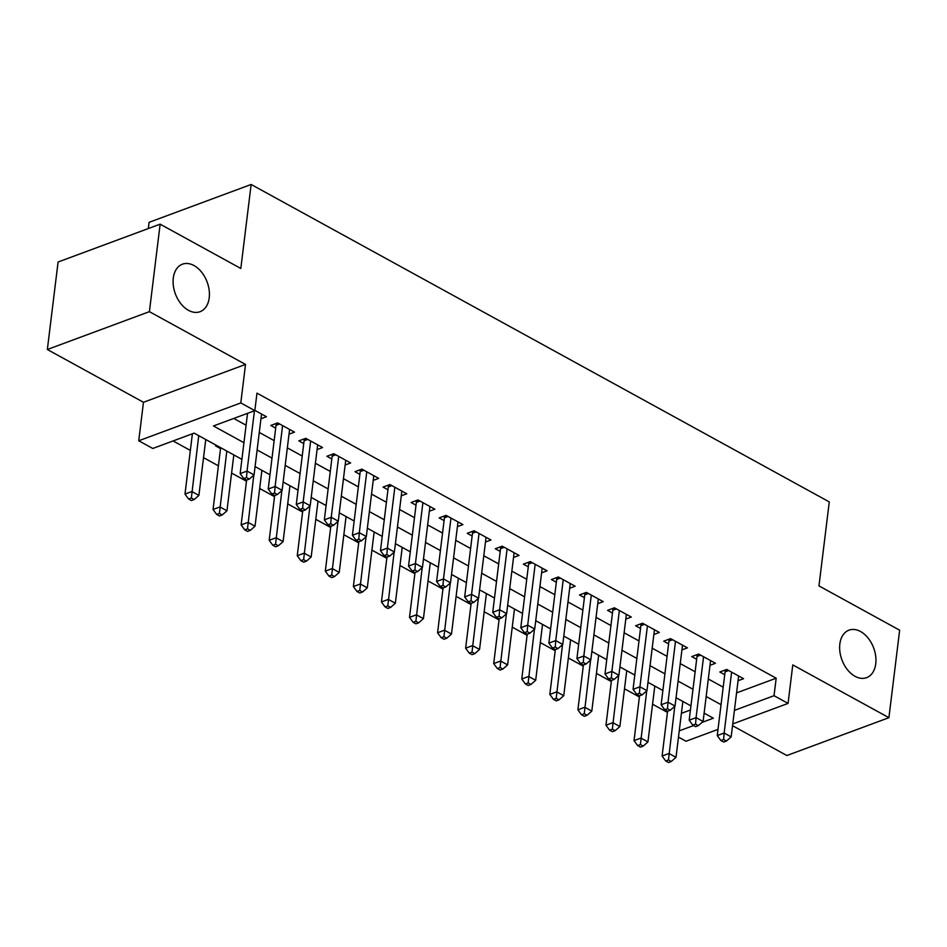 <?xml version="1.0" encoding="UTF-8"?>
<svg xmlns="http://www.w3.org/2000/svg" width="947" height="947" viewBox="0 0 947 947"><rect width="100%" height="100%" fill="white"/><g stroke="black" fill="none" stroke-linecap="round" stroke-linejoin="round"><path stroke-width="1.42" d="M209.216 297.808A25.332 16.951 -110.3 0 1 200.066 311.693A25.332 16.951 -110.3 0 1 180.865 303.703A25.332 16.951 -110.3 0 1 173.289 278.087A25.332 16.951 -110.3 0 1 182.44 264.189A25.332 16.951 -110.3 0 1 201.64 272.191A25.332 16.951 -110.3 0 1 209.216 297.808M875.75 663.776A25.332 16.951 -110.3 0 1 866.6 677.661A25.332 16.951 -110.3 0 1 847.411 669.671A25.332 16.951 -110.3 0 1 839.835 644.055A25.332 16.951 -110.3 0 1 848.986 630.157A25.332 16.951 -110.3 0 1 868.174 638.148A25.332 16.951 -110.3 0 1 875.75 663.776M241.899 459.354L194.147 433.134L152.775 448.476L138.747 440.769L240.798 402.925L254.826 410.631L213.454 425.972L243.947 442.711M143.471 402.274L245.522 364.429L149.401 311.658L160.138 224.167L58.087 262.011L47.35 349.502L143.471 402.274L138.747 440.769M148.324 228.547L149.093 222.32L251.144 184.476L829.276 501.91L818.966 585.897L899.65 630.193L888.913 717.684L792.781 664.912L788.058 703.408L732.753 723.922M732.54 725.698L786.862 755.528L888.913 717.684M718.015 729.379L686.007 741.252L678.478 737.121M173.088 440.947L190.347 450.429M203.534 457.661L218.414 465.829M231.589 473.074L246.48 481.242M259.656 488.486L274.547 496.654M287.722 503.887L302.602 512.067M315.789 519.299L330.669 527.467M343.856 534.712L358.735 542.88M371.922 550.124L386.802 558.292M399.977 565.525L414.869 573.704M428.044 580.937L442.936 589.105M456.111 596.35L470.99 604.517M484.177 611.75L499.057 619.93M512.244 627.163L527.124 635.33M540.311 642.575L555.191 650.743M568.378 657.987L583.257 666.155M596.432 673.388L611.324 681.568M624.499 688.8L639.391 696.968M652.566 704.213L667.446 712.381M149.401 311.658L47.35 349.502M260.958 418.763L266.45 416.727L254.861 410.371M289.013 434.176L294.505 432.14L277.672 422.895L270.771 425.452L275.684 428.151M317.079 449.588L322.572 447.552L305.739 438.307L298.838 440.864L303.75 443.563M345.146 465.001L350.639 462.953L333.806 453.708L326.904 456.265L331.817 458.964M373.213 480.401L378.705 478.365L361.872 469.12L354.971 471.677L359.884 474.376M401.279 495.814L406.772 493.778L389.927 484.533L383.038 487.089L387.95 489.788M429.346 511.226L434.839 509.19L417.994 499.945L411.105 502.502L416.017 505.189M457.413 526.627L462.905 524.591L446.061 515.346L439.171 517.902L444.072 520.601M485.468 542.039L490.96 540.003L474.127 530.758L467.226 533.315L472.139 536.014M513.534 557.452L519.027 555.416L502.194 546.17L495.293 548.727L500.205 551.426M541.601 572.864L547.094 570.828L530.261 561.583L523.36 564.14L528.272 566.827M569.668 588.265L575.16 586.229L558.316 576.983L551.426 579.54L556.339 582.239M597.735 603.677L603.227 601.641L586.382 592.396L579.493 594.953L584.406 597.652M625.801 619.089L631.294 617.053L614.449 607.808L607.56 610.365L612.472 613.052M653.868 634.49L659.361 632.454L642.516 623.209L635.626 625.766L640.527 628.465M681.923 649.902L687.415 647.866L670.583 638.621L663.681 641.178L668.594 643.877M709.99 665.315L715.482 663.279L698.649 654.034L691.748 656.591L696.661 659.29M216.685 445.504L215.62 445.907L220.533 448.606M681.402 713.351L690.434 710.001M736.565 692.896L776.173 678.206L256.968 393.135L254.826 410.631M233.755 418.444L246.09 425.215M259.277 432.459L274.156 440.627M287.343 447.86L302.223 456.04M315.398 463.272L330.29 471.44M343.465 478.685L358.357 486.853M371.532 494.085L386.412 502.265M399.598 509.498L414.478 517.678M427.665 524.91L442.545 533.078M455.732 540.323L470.612 548.491M483.787 555.723L498.678 563.903M511.853 571.136L526.745 579.304M539.92 586.548L554.8 594.716M567.987 601.961L582.867 610.128M596.054 617.361L610.933 625.541M624.12 632.774L639 640.941M652.187 648.186L667.067 656.354M680.242 663.587L695.134 671.766M708.309 678.999L723.2 687.179M738.056 680.727L743.549 678.691L726.716 669.446L719.815 672.003L724.727 674.69M245.522 364.429L240.798 402.925M776.173 678.206L774.03 695.702L788.058 703.408M160.138 224.167L240.822 268.475L251.144 184.476M702.047 722.395L713.351 718.205L704.118 713.138M690.943 705.894L676.051 697.726M662.876 690.493L647.985 682.313M634.81 675.081L619.93 666.913M606.743 659.668L591.863 651.5M578.676 644.268L563.796 636.088M550.609 628.855L535.73 620.687M522.555 613.443L507.663 605.275M494.488 598.031L479.596 589.863M466.421 582.63L451.541 574.45M438.354 567.217L423.475 559.05M410.288 551.805L395.408 543.637M382.221 536.404L367.341 528.225M354.154 520.992L339.275 512.812M326.099 505.58L311.208 497.412M298.033 490.167L283.141 481.999M269.966 474.767L255.086 466.587M679.259 730.847L693.571 725.544M734.41 710.392L774.03 695.702M257.122 449.955L272.002 458.123M285.189 465.368L300.069 473.536M313.256 480.768L328.136 488.948M341.322 496.181L356.202 504.349M369.389 511.593L384.269 519.761M397.444 526.994L412.336 535.173M425.511 542.406L440.402 550.574M453.577 557.819L468.457 565.986M481.644 573.231L496.524 581.399M509.711 588.632L524.591 596.811M537.778 604.044L552.657 612.212M565.844 619.456L580.724 627.624M593.899 634.857L608.791 643.037M621.966 650.269L636.858 658.449M650.033 665.682L664.912 673.85M678.099 681.094L692.979 689.262M706.166 696.495L721.046 704.675M728.717 670.547L725.071 671.897L717.246 735.582L724.147 733.025L731.617 672.133M723.626 739.5L720.868 740.53L723.674 742.069L726.432 741.039L723.626 739.5L724.147 733.025L731.167 736.884L738.636 675.992M725.071 671.897A3.954 2.652 69.7 0 0 725.023 670.476L724.964 670.085M717.246 735.582L720.868 740.53M726.432 741.039L731.167 736.884M667.588 711.233L662.095 756.037L668.984 753.481L676.004 757.34L682.858 701.467M674.785 706.284L668.464 759.956L665.705 760.986L668.511 762.524L671.269 761.495L668.464 759.956M676.004 757.34L671.269 761.495M665.705 760.986L662.095 756.037M700.65 655.135L697.004 656.484L689.191 720.182L696.081 717.625L703.562 656.733M695.56 724.088L692.802 725.118L695.607 726.657L698.365 725.639L695.56 724.088L696.081 717.625L703.1 721.472L710.57 660.58M697.004 656.484A3.954 2.652 69.7 0 0 696.968 655.064L696.897 654.685M689.191 720.182L692.802 725.118M698.365 725.639L703.1 721.472M672.583 639.722L668.937 641.072L661.124 704.769L668.014 702.212L675.495 641.32M667.493 708.687L664.735 709.705L667.54 711.244L670.298 710.226L667.493 708.687L668.014 702.212L675.033 706.06L682.503 645.167M668.937 641.072A3.954 2.652 69.7 0 0 668.902 639.663L668.831 639.272M661.124 704.769L664.735 709.705M670.298 710.226L675.033 706.06M644.528 624.31L640.87 625.671L633.058 689.357L639.947 686.8L647.428 625.908M639.426 693.275L636.668 694.293L639.474 695.844L642.232 694.814L639.426 693.275L639.947 686.8L646.967 690.659L654.448 629.767M640.87 625.671A3.954 2.652 69.7 0 0 640.835 624.251L640.764 623.86M633.058 689.357L636.668 694.293M642.232 694.814L646.967 690.659M616.461 608.909L612.816 610.259L604.991 673.956L611.88 671.399L619.362 610.495M611.36 677.863L608.601 678.892L611.407 680.431L614.165 679.401L611.36 677.863L611.88 671.399L618.9 675.247L626.381 614.354M612.816 610.259A3.954 2.652 69.7 0 0 612.768 608.838L612.697 608.447M604.991 673.956L608.601 678.892M614.165 679.401L618.9 675.247M639.533 695.82L634.028 740.637L640.918 738.08L647.937 741.927L654.791 686.054M646.718 690.872L640.397 744.543L637.639 745.573L640.444 747.112L643.202 746.094L640.397 744.543M647.937 741.927L643.202 746.094M637.639 745.573L634.028 740.637M611.466 680.408L605.962 725.224L612.851 722.668L619.871 726.515L626.736 670.642M618.651 675.471L612.33 729.143L609.572 730.161L612.378 731.7L615.136 730.682L612.33 729.143M619.871 726.515L615.136 730.682M609.572 730.161L605.962 725.224M583.399 665.007L577.895 709.812L584.784 707.255L591.804 711.114L598.67 655.241M590.585 660.059L584.263 713.73L581.505 714.748L584.311 716.299L587.069 715.269L584.263 713.73M591.804 711.114L587.069 715.269M581.505 714.748L577.895 709.812M555.333 649.595L549.828 694.411L556.729 691.855L563.737 695.702L570.603 639.829M562.518 644.647L556.209 698.318L553.45 699.348L556.256 700.887L559.014 699.857L556.209 698.318M563.737 695.702L559.014 699.857M553.45 699.348L549.828 694.411M588.395 593.497L584.749 594.846L576.924 658.544L583.826 655.987L591.295 595.095M583.293 662.462L580.535 663.48L583.352 665.019L586.11 664.001L583.293 662.462L583.826 655.987L590.833 659.834L598.315 598.942M584.749 594.846A3.954 2.652 69.7 0 0 584.701 593.426L584.642 593.047M576.924 658.544L580.535 663.48M586.11 664.001L590.833 659.834M527.219 634.206L529.977 633.176L527.171 631.637L524.413 632.667L527.219 634.206L521.761 678.999L528.663 676.442L535.682 680.289L542.536 624.416M534.451 629.234L528.142 682.917L525.384 683.935L528.189 685.474L530.947 684.456L528.142 682.917M535.682 680.289L530.947 684.456M525.384 683.935L521.761 678.999M560.328 578.084L556.682 579.446L548.858 643.131L555.759 640.574L563.228 579.682M555.238 647.05L552.48 648.068L555.285 649.606L558.043 648.588L555.238 647.05L555.759 640.574L562.767 644.433L570.248 583.53M556.682 579.446A3.954 2.652 69.7 0 0 556.635 578.025L556.576 577.634M548.858 643.131L552.48 648.068M558.043 648.588L562.767 644.433M499.199 618.77L493.695 663.587L500.596 661.03L507.616 664.889L514.47 609.016M506.396 613.834L500.075 667.505L497.317 668.523L500.123 670.062L502.881 669.044L500.075 667.505M507.616 664.889L502.881 669.044M497.317 668.523L493.695 663.587M532.261 562.684L528.615 564.033L520.791 627.719L527.692 625.162L535.173 564.27M527.171 631.637L527.692 625.162L534.712 629.021L542.181 568.129M528.615 564.033A3.954 2.652 69.7 0 0 528.568 562.613L528.509 562.222M520.791 627.719L524.413 632.667M529.977 633.176L534.712 629.021M471.133 603.369L465.64 648.174L472.529 645.617L479.549 649.476L486.403 593.603M478.33 598.421L472.008 652.092L469.25 653.122L472.056 654.661L474.814 653.631L472.008 652.092M479.549 649.476L474.814 653.631M469.25 653.122L465.64 648.174M504.195 547.271L500.549 548.621L492.736 612.318L499.625 609.761L507.107 548.869M499.105 616.225L496.346 617.255L499.152 618.793L501.91 617.775L499.105 616.225L499.625 609.761L506.645 613.609L514.114 552.717M500.549 548.621A3.954 2.652 69.7 0 0 500.513 547.2L500.442 546.821M492.736 612.318L496.346 617.255M501.91 617.775L506.645 613.609M443.078 587.957L437.573 632.774L444.463 630.217L451.482 634.064L458.348 578.191M450.263 583.009L443.942 636.68L441.184 637.71L443.989 639.249L446.747 638.231L443.942 636.68M451.482 634.064L446.747 638.231M441.184 637.71L437.573 632.774M476.128 531.859L472.482 533.208L464.669 596.906L471.559 594.349L479.04 533.457M471.038 600.824L468.28 601.842L471.085 603.381L473.843 602.363L471.038 600.824L471.559 594.349L478.578 598.196L486.06 537.304M472.482 533.208A3.954 2.652 69.7 0 0 472.446 531.8L472.375 531.409M464.669 596.906L468.28 601.842M473.843 602.363L478.578 598.196M415.011 572.544L409.506 617.361L416.396 614.804L423.416 618.651L430.281 562.778M422.196 567.608L415.875 621.279L413.117 622.297L415.922 623.836L418.681 622.818L415.875 621.279M423.416 618.651L418.681 622.818M413.117 622.297L409.506 617.361M448.073 516.446L444.427 517.808L436.603 581.494L443.492 578.937L450.973 518.045M442.971 585.412L440.213 586.43L443.018 587.98L445.777 586.951L442.971 585.412L443.492 578.937L450.512 582.796L457.993 521.904M444.427 517.808A3.954 2.652 69.7 0 0 444.38 516.387L444.309 515.997M436.603 581.494L440.213 586.43M445.777 586.951L450.512 582.796M386.944 557.144L381.44 601.949L388.341 599.392L395.349 603.251L402.215 547.378M394.13 552.196L387.808 605.867L385.05 606.885L387.868 608.436L390.626 607.406L387.808 605.867M395.349 603.251L390.626 607.406M385.05 606.885L381.44 601.949M420.006 501.046L416.36 502.395L408.536 566.081L415.437 563.524L422.907 502.632M414.904 569.999L412.146 571.029L414.952 572.568L417.71 571.538L414.904 569.999L415.437 563.524L422.445 567.383L429.926 506.491M416.36 502.395A3.954 2.652 69.7 0 0 416.313 500.975L416.254 500.584M408.536 566.081L412.146 571.029M417.71 571.538L422.445 567.383M358.83 541.743L361.588 540.725L358.783 539.186L356.025 540.204L358.83 541.743L353.373 586.536L360.274 583.979L367.282 587.838L374.148 531.965M366.063 536.783L359.753 590.455L356.995 591.484L359.801 593.023L362.559 591.993L359.753 590.455M367.282 587.838L362.559 591.993M356.995 591.484L353.373 586.536M391.94 485.633L388.294 486.983L380.469 550.681L387.37 548.124L394.84 487.232M386.85 554.599L384.091 555.617L386.897 557.156L389.655 556.138L386.85 554.599L387.37 548.124L394.378 551.971L401.859 491.079M388.294 486.983A3.954 2.652 69.7 0 0 388.246 485.562L388.187 485.184M380.469 550.681L384.091 555.617M389.655 556.138L394.378 551.971M330.811 526.319L325.306 571.136L332.208 568.579L339.227 572.426L346.081 516.553M337.996 521.371L331.687 575.054L328.929 576.072L331.734 577.611L334.492 576.593L331.687 575.054M339.227 572.426L334.492 576.593M328.929 576.072L325.306 571.136M363.873 470.221L360.227 471.57L352.402 535.268L359.304 532.711L366.773 471.819M358.783 539.186L359.304 532.711L366.323 536.558L373.793 475.666M360.227 471.57A3.954 2.652 69.7 0 0 360.18 470.162L360.12 469.771M352.402 535.268L356.025 540.204M361.588 540.725L366.323 536.558M302.744 510.907L297.251 555.723L304.141 553.166L311.161 557.014L318.014 501.141M309.941 505.97L303.62 559.641L300.862 560.66L303.667 562.198L306.426 561.18L303.62 559.641M311.161 557.014L306.426 561.18M300.862 560.66L297.251 555.723M335.806 454.809L332.16 456.17L324.336 519.856L331.237 517.299L338.718 456.407M330.716 523.774L327.958 524.792L330.763 526.343L333.522 525.313L330.716 523.774L331.237 517.299L338.257 521.158L345.726 460.266M332.16 456.17A3.954 2.652 69.7 0 0 332.125 454.749L332.054 454.359M324.336 519.856L327.958 524.792M333.522 525.313L338.257 521.158M274.677 495.506L269.185 540.311L276.074 537.754L283.094 541.613L289.948 485.74M281.875 490.558L275.553 544.229L272.795 545.247L275.601 546.798L278.359 545.768L275.553 544.229M283.094 541.613L278.359 545.768M272.795 545.247L269.185 540.311M307.739 439.408L304.094 440.757L296.281 504.455L303.17 501.898L310.652 441.006M302.649 508.361L299.891 509.391L302.697 510.93L305.455 509.912L302.649 508.361L303.17 501.898L310.19 505.745L317.659 444.853M304.094 440.757A3.954 2.652 69.7 0 0 304.058 439.337L303.987 438.946M296.281 504.455L299.891 509.391M305.455 509.912L310.19 505.745M246.622 480.093L241.118 524.91L248.007 522.353L255.027 526.201L261.893 470.328M253.808 475.145L247.487 528.817L244.728 529.847L247.534 531.385L250.292 530.367L247.487 528.817M255.027 526.201L250.292 530.367M244.728 529.847L241.118 524.91M279.673 423.996L276.027 425.345L268.214 489.043L275.104 486.486L282.585 425.594M274.583 492.961L271.825 493.979L274.63 495.518L277.388 494.5L274.583 492.961L275.104 486.486L282.123 490.333L289.604 429.441M276.027 425.345A3.954 2.652 69.7 0 0 275.991 423.925L275.92 423.546M268.214 489.043L271.825 493.979M277.388 494.5L282.123 490.333M220.639 447.682L213.051 509.498L219.941 506.941L226.96 510.788L233.826 454.915M226.806 451.068L219.42 513.416L216.662 514.434L219.467 515.973L222.225 514.955L219.42 513.416M226.96 510.788L222.225 514.955M216.662 514.434L213.051 509.498M247.546 413.33L240.147 473.63L247.037 471.073L254.447 410.773M246.516 477.548L243.758 478.566L246.563 480.105L249.321 479.087L246.516 477.548L247.037 471.073L254.056 474.932L261.538 414.028M240.147 473.63L243.758 478.566M249.321 479.087L254.056 474.932M192.395 433.785L184.985 494.085L191.886 491.529L198.894 495.388L205.759 439.515M198.74 435.656L191.353 498.004L188.595 499.022L191.412 500.561L194.171 499.543L191.353 498.004M198.894 495.388L194.171 499.543M188.595 499.022L184.985 494.085M727.154 669.683L725.023 670.476M699.099 654.282L696.968 655.064M671.032 638.87L668.902 639.663M642.966 623.457L640.835 624.251M614.899 608.045L612.768 608.838M586.832 592.644L584.701 593.426M558.766 577.232L556.635 578.025M530.699 561.82L528.568 562.613M502.644 546.419L500.513 547.2M474.577 531.007L472.446 531.8M446.511 515.594L444.38 516.387M418.444 500.182L416.313 500.975M390.377 484.781L388.246 485.562M362.31 469.369L360.18 470.162M334.255 453.956L332.125 454.749M306.189 438.544L304.058 439.337M278.122 423.143L275.991 423.925"/></g></svg>
